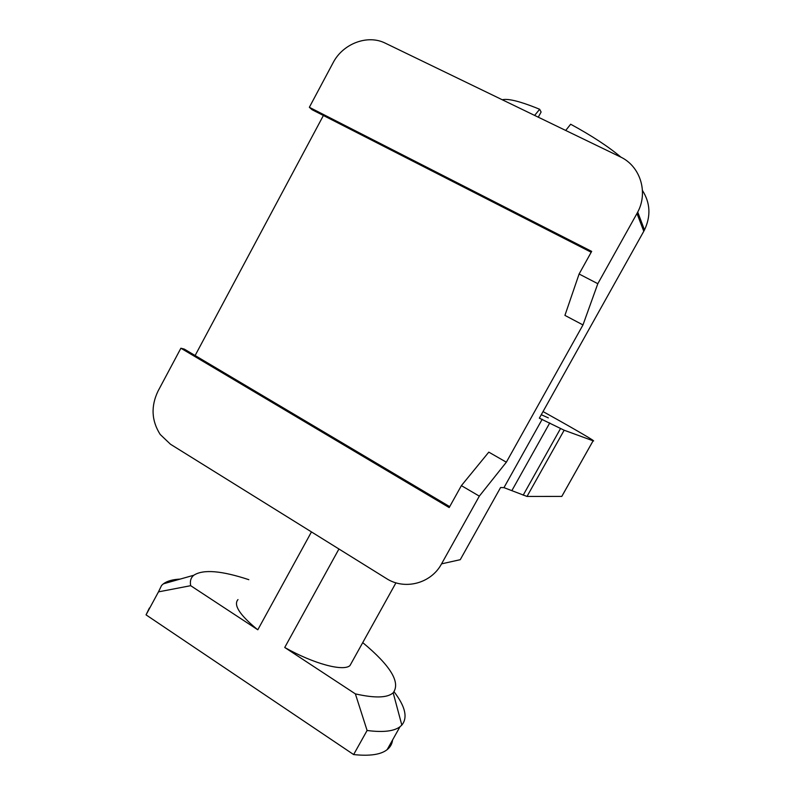 <?xml version="1.0" encoding="UTF-8"?>
<svg xmlns="http://www.w3.org/2000/svg" width="795" height="795" viewBox="0 0 795 795"><rect width="100%" height="100%" fill="white"/><g stroke="black" fill="none" stroke-linecap="round" stroke-linejoin="round"><path stroke-width="1.19" d="M149.39 608.016L146.051 614.863L353.636 754.564L367.091 730.486C382.971 732.553 393.932 731.311 399.984 726.759L401.833 725.1C407.915 717.607 405.331 706.507 394.101 691.819M362.729 642.608C390.603 665.743 400.75 682.478 393.177 692.793C387.483 697.931 374.882 698.298 355.375 693.886L367.091 730.486M355.375 693.886L284.729 647.478C313.707 663.845 343.38 671.695 349.969 665.584L351.917 662.076M338.938 548.997L284.729 647.478M311.461 531.915L257.809 629.789L190.681 585.686L158.473 591.868L161.574 585.458L163.363 583.838C167.208 580.996 172.793 579.426 180.117 579.108M146.051 614.863L158.473 591.868M353.636 754.564C369.685 756.264 380.855 754.634 387.135 749.665C390.315 747.121 392.134 743.881 392.591 739.946M190.681 585.686C189.796 581.125 190.84 577.637 193.811 575.242C203.152 569.15 221.487 570.631 248.835 579.684M237.983 599.579C233.372 604.836 239.375 614.416 255.97 628.328L257.809 629.789M541.276 414.712L548.341 417.892L541.276 414.712M538.275 117.183L541.107 112.025L539.646 109.283L535.75 107.683C519.86 101.412 509.009 98.709 503.185 99.574L502.301 99.773M621.014 157.221C608.592 146.737 591.808 135.736 570.661 124.219L565.712 130.45M539.646 109.283L534.628 115.414M636.984 213.467L637.729 212.076C648.511 192.002 640.124 165.917 620.209 156.824L385.366 43.208C367.618 34.155 342.814 43.646 333.045 62.855L309.354 107.295L591.669 251.389L579.098 274.007L564.927 315.386L582.973 324.936L597.82 283.696L636.984 213.467L643.781 231.275L539.348 418.16L564.152 430.224L593.11 440.808C597.462 442.457 575.163 429.429 547.507 414.066L543.025 411.572M579.098 274.007L597.82 283.696M195.123 355.534L323.396 115.494M449.692 506.644L184.321 349.114L180.892 348.22L449.185 507.568L461.388 485.626L488.796 452.136L506.345 462.203L582.973 324.936M180.892 348.22L158.046 391.07C150.762 406.265 151.487 420.734 160.202 434.467L170.478 444.236L386.33 578.472C404.585 590.417 431.059 583.61 441.553 563.854L479.325 496.14L506.345 462.203M441.553 563.854L460.255 559.69L500.582 487.524L503.96 487.643L542.2 419.243M309.354 107.295L312.038 109.7L591.192 252.244M461.388 485.626L479.325 496.14M503.96 487.643L527.015 496.448L561.797 496.418L562.323 495.474M642.459 190.482C650.33 202.924 651.006 216.081 644.487 229.964L643.781 231.275M512.02 490.346L549.762 422.92M561.777 496.418L593.1 440.798M527.015 496.448L564.152 430.224M523.19 495.166L560.564 428.485M387.135 749.665L399.984 726.759M393.177 692.793L401.833 725.1M349.969 665.584L395.95 582.815M193.811 575.242L163.363 583.838M503.185 99.574L502.619 99.931M637.729 212.076L644.487 229.964M561.797 496.418L593.11 440.808"/></g></svg>
